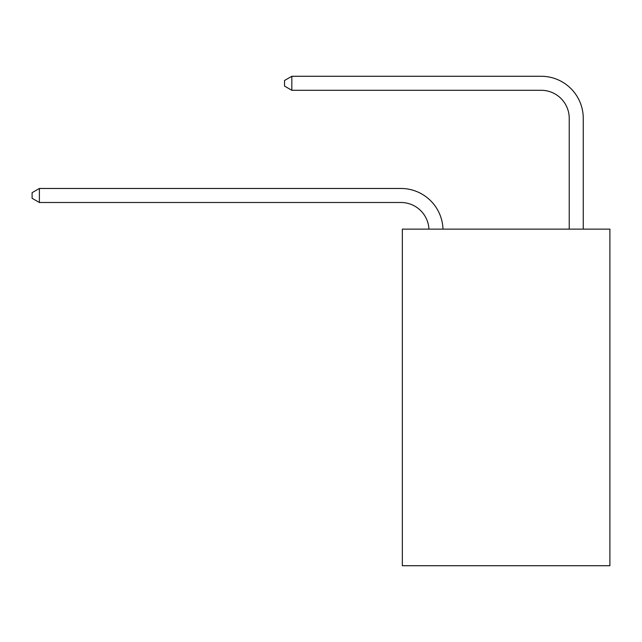 <?xml version="1.0" encoding="UTF-8"?>
<svg xmlns="http://www.w3.org/2000/svg" width="642" height="642" viewBox="0 0 642 642"><rect width="100%" height="100%" fill="white"/><g stroke="black" fill="none" stroke-linecap="round" stroke-linejoin="round"><path stroke-width="0.96" d="M609.9 229.138L609.9 565.722L402.341 565.722L402.341 229.138L609.9 229.138M569.229 229.138L569.229 118.353A28.047 28.047 175 0 0 541.182 90.297L291.829 90.297L284.534 86.092L284.534 80.483L291.829 76.278L541.182 76.278A42.075 42.075 -5 0 1 583.257 118.353L583.257 229.138M569.229 118.353A28.047 28.047 175 0 0 541.182 90.297A28.047 28.047 175 0 1 569.229 118.353A28.047 28.047 175 0 0 541.182 90.297A28.047 28.047 175 0 1 569.229 118.353A28.047 28.047 175 0 0 541.182 90.297A28.047 28.047 175 0 1 569.229 118.353A28.047 28.047 175 0 0 541.182 90.297A28.047 28.047 175 0 1 569.229 118.353A28.047 28.047 175 0 0 541.182 90.297A28.047 28.047 175 0 1 569.229 118.353A28.047 28.047 175 0 0 541.182 90.297A28.047 28.047 175 0 1 569.229 118.353A28.047 28.047 175 0 0 541.182 90.297A28.047 28.047 175 0 1 569.229 118.353A28.047 28.047 175 0 0 541.182 90.297A28.047 28.047 175 0 1 569.229 118.353A28.047 28.047 175 0 0 541.182 90.297A28.047 28.047 175 0 1 569.229 118.353A28.047 28.047 175 0 0 541.182 90.297A28.047 28.047 175 0 1 569.229 118.353A28.047 28.047 175 0 0 541.182 90.297A28.047 28.047 175 0 1 569.229 118.353A28.047 28.047 175 0 0 541.182 90.297A28.047 28.047 175 0 1 569.229 118.353A28.047 28.047 175 0 0 541.182 90.297A28.047 28.047 175 0 1 569.229 118.353A28.047 28.047 175 0 0 541.182 90.297A28.047 28.047 175 0 1 569.229 118.353A28.047 28.047 175 0 0 541.182 90.297A28.047 28.047 175 0 1 569.229 118.353A28.047 28.047 175 0 0 541.182 90.297A28.047 28.047 175 0 1 569.229 118.353A28.047 28.047 175 0 0 541.182 90.297A28.047 28.047 175 0 1 569.229 118.353A28.047 28.047 175 0 0 541.182 90.297A28.047 28.047 175 0 1 569.229 118.353A28.047 28.047 175 0 0 541.182 90.297A28.047 28.047 175 0 1 569.229 118.353A28.047 28.047 175 0 0 541.182 90.297A28.047 28.047 175 0 1 569.229 118.353A28.047 28.047 175 0 0 541.182 90.297A28.047 28.047 175 0 1 569.229 118.353A28.047 28.047 175 0 0 541.182 90.297A28.047 28.047 175 0 1 569.229 118.353A28.047 28.047 175 0 0 541.182 90.297A28.047 28.047 175 0 1 569.229 118.353A28.047 28.047 175 0 0 541.182 90.297A28.047 28.047 175 0 1 569.229 118.353A28.047 28.047 175 0 0 541.182 90.297M291.829 90.297L291.829 76.278L541.182 76.278M428.952 229.138A28.047 28.047 -94 0 0 400.937 202.495L39.395 202.495L32.1 198.29L32.1 192.68L39.395 188.467L400.937 188.467A42.075 42.075 86 0 1 442.988 229.138M39.395 188.467L39.395 202.495"/></g></svg>
